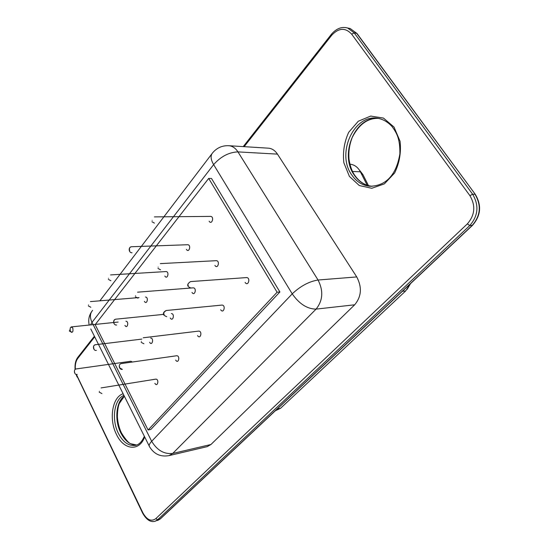 <?xml version="1.0" encoding="UTF-8"?>
<svg xmlns="http://www.w3.org/2000/svg" width="549" height="549" viewBox="0 0 549 549"><rect width="100%" height="100%" fill="white"/><g stroke="black" fill="none" stroke-linecap="round" stroke-linejoin="round"><path stroke-width="0.82" d="M350.427 164.247L349.919 164.22L350.427 164.247C354.675 164.817 357.989 167.335 360.384 171.803L367.185 185.233M410.041 284.08L405.677 290.936L280.518 408.312L275.33 410.769M407.138 289.364L410.508 283.641M368.461 185.624L362.862 174.493L359.012 169.552M210.946 444.505L207.199 446.646L169.003 455.622L172.722 453.44L210.946 444.505L354.675 304.798C361.489 296.59 362.175 287.299 356.74 276.929L277.465 154.125C275.159 150.666 272.304 148.69 268.893 148.203L267.644 148.127M95.368 324.404L208.689 178.411L277.101 292.226L279.894 291.972L150.831 429.435L148.1 429.997L95.169 324.665M277.101 292.226L148.1 429.997M208.689 178.411L211.516 178.487L279.894 291.972M143.227 337.779L198.731 331.095C202.739 331.088 200.399 340.133 197.571 335.59M119.586 367.926L122.358 369.367C119.147 370.067 117.754 363.946 121.569 363.541L176.696 355.752C180.539 355.683 178.411 364.605 175.666 360.082M166.724 316.691C162.676 315.112 162.49 313.047 166.169 310.508L222.002 305.079C226.167 305.148 223.594 314.296 220.698 309.753M137.538 292.178L193.255 287.848C197.132 287.985 194.675 296.755 191.978 292.418M132.028 252.753C128.651 253.027 127.924 246.714 131.856 246.727L187.792 244.724C191.532 245.005 188.973 253.521 186.399 249.376M110.555 274.919L166.086 271.563C169.71 271.762 167.363 280.189 164.844 276.044M125.934 321.247C129.31 321.309 127.341 329.544 124.939 325.413M145.492 297.036C148.992 297.16 146.844 305.498 144.387 301.36M171.384 313.596C175.117 313.664 172.873 322.332 170.245 318.001M150.632 338.033C154.235 338.04 152.183 346.604 149.623 342.281M101.078 387.923L155.792 379.139C159.484 379.03 157.542 387.827 154.873 383.319M77.217 374.411C74.184 375.461 73.099 368.907 76.489 368.901L130.93 361.249L132.309 362.024M190.894 287.978C186.742 286.468 186.619 284.341 190.51 281.589L246.611 277.574C250.934 277.746 248.1 286.99 245.129 282.44M160.287 263.623L216.354 260.672C220.369 260.905 217.672 269.765 214.906 265.428M154.413 216.889L210.713 216.395C214.57 216.786 211.77 225.371 209.142 221.24M352.527 171.48L360.384 171.803M361.722 174.445L362.862 174.493M402.396 291.265L405.677 290.936M277.19 409.019L280.518 408.312M347.778 28.033L350.187 28.527L357.145 33.702M76.38 374.391L142.829 512.739C146.864 519.91 151.181 521.886 155.779 518.675L467.35 223.882C474.947 215.112 475.798 205.703 469.917 195.664L472.62 194.209L474.988 194.25C481.535 205.374 480.581 215.791 472.126 225.495L160.075 519.025L155.168 521.234L157.673 519.725L469.766 225.55C478.22 215.819 479.174 205.367 472.62 194.209L354.174 32.858L356.685 33.359L475.379 194.47M467.35 223.882L469.766 225.55L472.511 225.33M155.779 518.675L157.673 519.725L160.514 518.75M136.632 445.033C130.339 445.157 125.048 441.08 120.753 432.811C114.316 420.198 116.038 401.662 124.3 396.124M354.359 175.2C339.193 154.99 354.736 116.278 378.227 118.392C367.686 118.097 359.073 124.349 352.383 137.14C349.5 144.222 348.382 151.579 349.02 159.224C350.042 165.997 351.95 171.37 354.75 175.33C359.369 181.911 365.16 185.562 372.119 186.283C364.879 185.487 358.957 181.794 354.359 175.2M372.229 186.289L369.649 186.221C362.402 185.425 356.479 181.719 351.882 175.11C335.707 153.658 354.331 112.648 378.844 118.502C383.751 119.634 388.129 122.29 391.986 126.462C396.721 132.988 400.097 138.581 399.885 153.837C395.582 179.619 381.857 186.221 369.649 186.221M469.917 195.664L351.669 34.155L354.174 32.858L347.668 28.013L345.644 27.56M144.339 436.249C142.047 441.609 139.123 444.642 135.555 445.356C128.802 446.316 123.072 442.302 118.351 433.298C111.275 419.546 114.171 399.116 123.93 395.369M351.669 34.155C345.362 27.375 338.671 27.779 331.603 35.383L331.363 34.312C336.372 28.486 341.807 26.386 347.668 28.013L350.187 28.527L357.008 33.51L475.276 194.325C481.837 205.395 480.883 215.757 472.421 225.413L160.39 518.86L157.57 520.527M94.709 336.853L77.841 358.319L77.917 357.2L94.394 336.221M331.603 35.383L244.154 146.665M77.279 376.607L142.616 513.089M77.841 358.319C75.837 361.057 75 364.735 75.337 369.36M142.829 512.739L142.644 513.15C146.446 519.848 150.625 522.545 155.168 521.234M144.662 436.894C139.391 452.012 123.559 450.029 116.429 434.334C108.702 419.312 112.25 396.975 123.127 393.777M349.411 176.414L343.846 162.737C342.665 152.121 344.285 141.978 348.697 132.302L358.305 121.226L370.692 116.072L383.463 118.076L394.01 127.045L400.056 141.251C401.292 152.478 399.473 163.06 394.607 173.004L384.369 183.881L371.748 188.28L359.307 185.541L349.411 176.414M228.212 145.67L229.345 145.746C232.762 146.247 235.631 148.299 237.95 151.895L277.465 154.125M268.893 148.203L229.345 145.746C222.681 145.293 217.157 147.599 212.765 152.67C210.294 155.333 210.583 159.313 213.63 164.611L292.233 293.859L151.668 441.293L92.012 322.359L213.63 164.611C220.794 156.506 228.899 152.265 237.95 151.895L318.056 280.017L356.74 276.929M169.003 455.622C160.589 457.097 154.139 454.188 149.651 446.893C148.607 445.733 149.28 443.86 151.668 441.293C157.151 450.345 164.172 454.394 172.722 453.44L316.073 309.114C307.227 309.005 299.274 303.92 292.233 293.859C300.44 286.091 309.046 281.472 318.056 280.017C323.567 290.867 322.908 300.571 316.073 309.114L354.675 304.798M90.496 324.912L92.012 322.359C89.713 317.411 89.919 313.404 92.623 310.35M70.368 331.26C69.778 327.341 70.588 326.271 72.797 328.041C73.381 331.973 72.571 333.044 70.368 331.26M141.381 341.306C141.91 340.682 141.91 340.682 141.381 341.306M119.799 367.006C120.3 366.416 120.3 366.416 119.799 367.006M164.226 314.103C164.782 313.438 164.782 313.438 164.226 314.103M135.555 295.65C136.07 294.991 136.07 294.991 135.555 295.65M129.742 250.131C130.257 249.445 130.257 249.445 129.742 250.131M108.544 278.268C109.031 277.616 109.031 277.616 108.544 278.268M69.476 330.127C69.915 329.544 69.915 329.544 69.476 330.127M88.485 304.894C88.952 304.276 88.952 304.276 88.485 304.894M114.165 322.565C114.659 321.947 114.659 321.947 114.165 322.565M93.927 348.045C94.394 347.455 94.394 347.455 93.927 348.045M99.383 391.32C99.849 390.764 99.849 390.764 99.383 391.32M74.746 372.181C75.186 371.625 75.186 371.625 74.746 372.181M188.451 285.26C189.041 284.554 189.041 284.554 188.451 285.26M158.187 267.15C158.743 266.457 158.743 266.457 158.187 267.15M152.169 220.355C152.718 219.634 152.718 219.634 152.169 220.355M124.349 396.22L119.359 403.398C118.996 404.078 117.356 408.545 117.397 416.979C117.802 422.641 119.133 427.939 121.391 432.866C125.769 439.859 129.029 443.517 131.177 443.846L136.66 445.026M331.294 34.402L243.221 146.61M77.121 377.033L76.05 374.301M75.089 369.573C74.705 364.378 75.611 360.295 77.828 357.324M99.884 300.818L211.811 153.926M149.184 445.96L90.777 328.975M91.491 311.866C88.89 315.943 88.135 320.335 89.226 325.042M71.315 326.895L114.123 322.469M114.693 322.407L118.145 322.05M90.407 301.607L139.027 297.572M116.608 325.001C113.396 325.584 112.236 319.333 116.052 319.161L163.623 314.378M96.384 350.365C93.11 351.243 92.356 344.573 95.732 344.697L141.848 339.097M143.913 343.777L141.155 342.329M163.979 315.236C162.779 313.506 163.506 311.928 166.169 310.508M137.964 298.196L135.349 296.769M129.564 251.353C129.001 248.34 129.77 246.796 131.856 246.727M110.877 280.765L108.379 279.366M71.857 332.413L69.332 331.026M90.846 307.282L88.334 305.889M113.972 323.574C113.41 320.891 114.103 319.422 116.052 319.161M93.749 348.951C93.021 346.446 93.687 345.026 95.732 344.697M101.942 393.578L99.184 392.151M160.548 269.827L157.968 268.399M154.393 223.107L151.984 221.714"/></g></svg>
